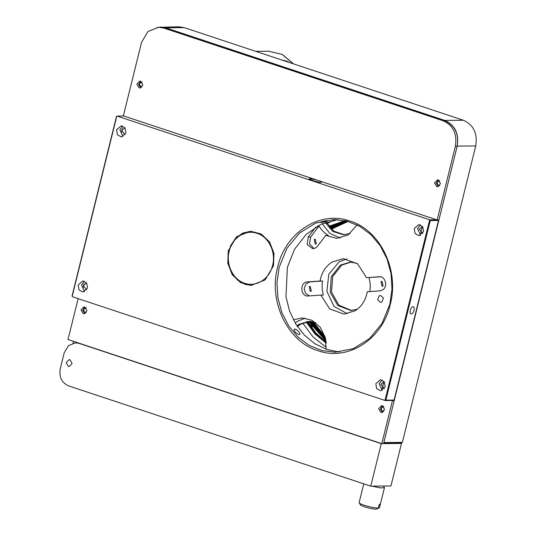 <?xml version="1.0" encoding="UTF-8"?>
<svg xmlns="http://www.w3.org/2000/svg" width="536" height="536" viewBox="0 0 536 536"><rect width="100%" height="100%" fill="white"/><g stroke="black" fill="none" stroke-linecap="round" stroke-linejoin="round"><path stroke-width="0.8" d="M436.673 186.608L434.522 182.823L437.463 179.835L438.321 179.969L440.471 183.754L437.53 186.742L436.673 186.608M438.341 179.975L436.257 183.299L438.415 186.582M140.68 81.211L142.831 84.996L139.896 87.991L139.038 87.85L136.888 84.065L139.822 81.077L140.68 81.211M123.367 115.856L437.155 219.968L455.365 146.388C457.335 133.946 453.215 125.391 442.991 120.721L163.815 28.086L158.663 27.282L147.956 31.503L141.578 42.27L123.367 115.856M437.155 219.968L438.917 219.954L457.128 146.368C459.097 133.926 454.97 125.37 444.753 120.701L165.57 28.073L158.663 27.282M140.774 87.83L138.616 84.547L140.707 81.217M326.129 342.035L315.878 333.003L307.637 321.567M329.385 226.983L345.606 220.799M326.156 342.296L315.711 333.204L307.322 321.62M329.278 226.849L345.459 220.765M359.227 502.48C358.778 503.183 361.063 504.302 366.075 505.83C371.341 507.311 375.421 508.054 378.315 508.061L379.233 504.343L380.305 504.115L379.501 507.679L384.446 487.706L380.493 487.907L372.031 486.145M383.501 486.018L384.446 487.706M363.763 483.834L359.107 502.634L360.366 504.825M379.388 507.84L376.982 508.845M360.386 504.523C360.138 505.133 362.075 506.064 366.188 507.317C370.503 508.53 373.894 509.16 376.366 509.2L378.315 508.061M383.642 443.312L401.183 443.125L402.368 442.368L475.74 145.906C477.71 133.464 473.583 124.908 463.365 120.238L184.183 27.611L179.037 26.8L157.336 27.349M319.731 332.668L312.093 321.613M439.661 185.684L438.669 185.63C436.411 183.178 436.8 181.604 439.842 180.907M439.265 180.806L439.614 180.846M142.027 86.933L141.035 86.879C138.77 84.42 139.166 82.846 142.201 82.149M141.631 82.055L141.973 82.088M86.142 312.729L85.15 312.682C82.892 310.223 83.281 308.649 86.323 307.952M85.753 307.852L86.095 307.892M383.783 411.487L382.791 411.434C380.533 408.981 380.922 407.4 383.957 406.703M383.387 406.61L383.729 406.643M402.368 442.368L383.823 442.562L457.195 146.1C459.158 133.658 455.037 125.102 444.82 120.439L165.637 27.805L160.492 26.994M422.308 226.534L420.666 233.167M383.917 381.672L382.275 388.305M73.432 341.332L72.976 343.187M325.024 336.662L313.339 321.861M331.382 229.153L348.078 221.435M326.297 347.301L313.084 337.003L302.699 323.061M327.027 223.452L334.397 220.095M325.151 337.097L312.937 321.774M331.241 229.019L347.918 221.388M344.869 220.638L328.87 226.313M306.09 321.875L315.041 333.982L326.243 343.268M345.017 220.665L328.97 226.447M306.391 321.808L315.208 333.787L326.23 343.033M357.418 309.192L350.799 310.498L337.821 305.513L330.236 292.381L331.261 276.683L340.454 265.059L350.289 262.124L356.936 263.29M350.986 262.124L341.827 265.045L332.702 276.489L331.529 291.979L338.792 305.125L351.482 310.478M346.819 258.901L338.98 261.957L328.796 274.372L326.893 291.336L333.995 306.384L347.402 313.788M297.433 326.578L300.428 324.287L309.587 321.365M344.333 234.728L333.874 231.204L326.344 222.112M308.173 295.986C300.321 296.991 299.477 282.043 307.376 281.916L320.052 281.011C321.62 272.61 325.64 266.285 332.112 262.024L343.382 258.654L357.619 263.833L366.497 277.682L379.173 276.777C385.451 275.906 388.225 286.901 382.51 290.01L379.97 290.847L367.294 291.758C365.726 300.153 361.706 306.478 355.241 310.739L343.965 314.109L329.727 308.93L320.85 295.081L307.899 295.999M320.052 281.011L322.551 280.985C321.768 285.748 322.029 290.438 323.349 295.055L320.85 295.081M380.446 276.837L366.497 277.682M369.002 277.661C370.316 282.271 370.584 286.968 369.793 291.731M383.106 285.976L382.094 286.278L381.036 281.601L382.047 281.3L383.106 285.976M311.315 291.108L310.304 291.41L309.239 286.74L310.25 286.438L311.315 291.108M316.314 243.867L315.302 244.168L314.237 239.498L315.248 239.19L316.314 243.867M296.937 325.834L299.055 324.3L308.89 321.359L315.536 322.531M350.256 233.441L343.63 234.755L332.963 231.532L325.164 222.527M381.96 301.942L380.56 302.364L377.619 299.778L379.079 295.872L380.486 295.45L383.421 298.036L381.96 301.942M357.157 224.946L348.072 234.989L336.796 238.366L325.754 235.405L317.372 246.372L315.717 247.9L312.85 248.758L307.222 244.637L308.18 237.039L315.831 227.016M293.4 319.818L301.982 317.895L311.992 320.287L320.247 327.248L325.265 337.519L326.143 349.251M379.83 276.77L379.495 276.764M322.551 280.985L309.882 281.889L305.895 283.986L304.16 288.623L305.574 293.413L309.399 295.899M325.754 235.405L328.253 235.378C324.494 233.173 321.426 230.065 319.054 226.045L310.679 237.013L309.486 243.934L314.096 248.597M305.42 318.143L297.581 321.191L295.142 322.953M322.223 223.706L329.74 233.361L340.233 238.044M319.054 226.045L317.473 226.058M289.608 62.585L286.572 61.064L281.896 60.032M286.572 61.064L283.758 60.648M285.695 61.077L287.993 62.049M68.333 366.41L66.183 362.624L69.117 359.629L69.975 359.763L72.126 363.555L69.191 366.544L68.333 366.41M370.765 486.159L68.508 385.866C61.7 382.758 58.947 377.056 60.26 368.761L64.206 352.822L68.461 345.64L75.596 342.826L79.027 343.368L381.284 443.654L370.765 486.159L390.958 485.944L401.477 443.44L381.284 443.654M400.553 443.131L401.477 443.44M346.062 220.906L329.72 227.385M308.602 321.439L326.022 341.218M346.216 220.946L329.834 227.519M308.93 321.412L325.982 340.93M346.826 221.093L330.317 228.061M310.31 321.399L325.767 339.703M325.828 340.025L309.955 321.379M330.196 227.927L346.671 221.06M309.058 321.399L312.401 326.906M83.16 313.654L81.003 309.868L83.944 306.88L84.802 307.014L86.953 310.8L84.018 313.788L83.16 313.654M84.822 307.021L82.738 310.344L84.896 313.627M391.99 400.459L392.453 400.613L381.8 443.647L68.012 339.529L78.135 298.632M385.505 398.308L386.222 398.543M382.436 405.765L381.578 405.631L378.644 408.62L380.795 412.412L381.652 412.546L384.587 409.558L382.436 405.765M381.8 443.647L383.562 443.627L394.208 400.593L392.453 400.613M385.645 397.752L386.362 397.987M382.463 405.779L380.379 409.102L382.53 412.385M347.449 221.261L330.833 228.611M311.785 321.56L325.466 338.296M325.553 338.672L311.409 321.506M330.699 228.47L347.295 221.221M310.445 321.412L313.774 326.893M250.855 231.217L242.721 233.106L235.673 238.138L230.594 245.682L228.102 254.801L228.524 264.355L231.8 273.159L237.528 280.107L244.986 284.335L251.451 285.393M257.059 233.334C268.73 236.838 276.167 252.262 272.563 265.501C269.561 278.948 256.201 287.464 244.697 283.276C233.019 279.779 225.589 264.355 229.187 251.109C232.189 237.669 245.555 229.147 257.059 233.334M389.86 304.234L392.01 289.045L391.059 273.688L387.059 258.982L380.232 245.723L370.939 234.627L359.69 226.293L347.073 221.16L333.787 219.512L315.697 223.077L299.517 233.026L286.894 248.349L279.115 267.491L276.965 282.68L277.916 298.036L281.916 312.743L288.743 326.002L298.036 337.097L309.285 345.432L321.901 350.564L335.188 352.206L353.278 348.641L369.458 338.692L382.081 323.369L389.86 304.234M277.641 267.189C285.433 232.296 320.119 210.172 349.981 221.046C380.285 230.138 399.581 270.171 390.235 304.549C382.436 339.442 347.757 361.559 317.895 350.685C287.591 341.6 268.295 301.567 277.641 267.189M337.908 219.639L321.037 224.236L306.143 234.413L294.565 249.253L287.356 267.404L285.976 296.783L289.547 311.014L295.765 323.992L304.314 335.067L314.779 343.69L326.645 349.425L339.308 351.998M321.171 222.427C323.436 222.326 329.995 220.45 327.496 220.618C325.191 220.497 318.625 222.373 321.171 222.427L320.655 222.299M328.005 220.698L327.496 220.618M123.829 116.011L117.069 116.078L429.939 219.887L436.693 219.82M429.53 220.423L385.089 400.003M393.478 400.446L385.23 400.526L72.367 296.723M72.226 296.194L116.667 116.614M423.554 231.659L422.743 226.735L418.83 224.53L414.234 228.571L415.045 233.495L418.951 235.699L423.554 231.659M385.156 386.804L384.346 381.88L380.439 379.669L375.837 383.709L376.647 388.633L380.56 390.838L385.156 386.804M87.522 288.046L86.711 283.122L82.805 280.918L78.202 284.951L79.013 289.875L82.919 292.087L87.522 288.046M125.913 132.908L125.102 127.983L121.196 125.779L116.593 129.812L117.404 134.737L121.317 136.948L125.913 132.908M228.262 250.808L227.78 263.276L232.202 274.693L240.59 282.633L251.163 285.4L265.153 279.879L273.487 265.809L273.976 253.334L269.554 241.917L261.166 233.984L250.593 231.217L236.597 236.738L228.262 250.808M299.322 334.484C301.735 334.638 297.031 329.024 294.78 329.064C292.221 329.07 296.924 334.685 299.322 334.484L299.838 334.297M294.78 329.064L294.244 329.272M83.181 287.363L84.045 283.872M121.572 132.225L122.436 128.734M413.062 306.706C415.527 306.458 413.625 314.13 411.273 313.929C408.807 314.183 410.703 306.505 413.062 306.706L413.316 306.739M72.038 296.04L116.48 116.459M430.267 220.571L385.826 400.151L394.067 400.064L438.508 220.484L430.267 220.571M420.485 224.845L417.531 228.537L420.593 235.351M382.088 379.984L379.133 383.675L382.202 390.489M84.454 281.233L81.499 284.918L84.567 291.731M122.844 126.094L119.89 129.779L122.958 136.593M422.623 226.567L419.226 229.1L422.696 233.589M384.232 381.706L380.828 384.238L384.305 388.727M86.591 282.948L83.194 285.48L86.665 289.969M124.989 127.809L121.585 130.342L125.062 134.831M316.287 179.868L310.049 178.696L309.373 178.944M310.049 178.696C308.394 178.622 309.272 179.232 312.682 180.531C317.084 181.825 319.825 182.414 320.917 182.307L321.593 182.059L319.959 181.081M455.365 146.388L457.128 146.368M163.815 28.086L165.57 28.073M444.753 120.701L442.991 120.721M165.637 27.805L184.183 27.611M463.365 120.238L444.82 120.439M457.195 146.1L475.74 145.906M308.18 237.039L310.679 237.013M307.376 281.916L309.882 281.889M293.42 63.851L282.171 54.438L268.563 51.201L255.699 51.335M79.027 343.368L79.549 343.362M293.661 63.931L282.331 54.464L268.563 51.201M77.867 342.799L75.596 342.826"/></g></svg>
